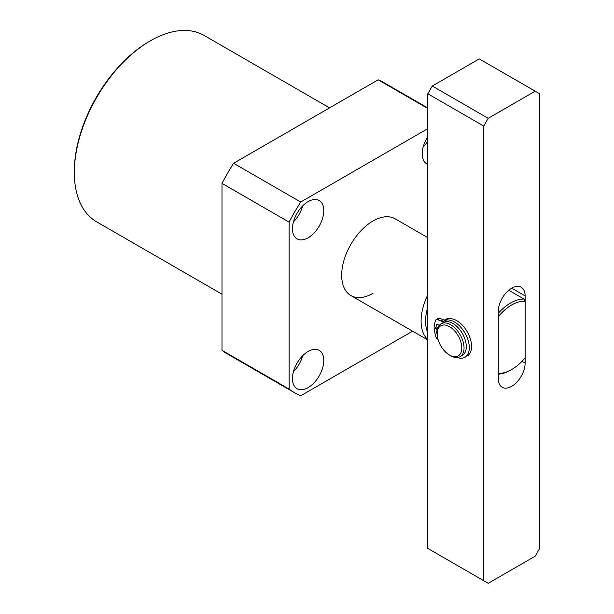 <?xml version="1.0" encoding="UTF-8"?>
<svg xmlns="http://www.w3.org/2000/svg" width="614" height="614" viewBox="0 0 614 614"><rect width="100%" height="100%" fill="white"/><g stroke="black" fill="none" stroke-linecap="round" stroke-linejoin="round"><path stroke-width="0.92" d="M427.804 237.664L395.14 218.807A44.292 25.573 120 0 0 372.997 221.002A44.292 25.573 120 0 0 344.063 260.029A44.292 25.573 120 0 0 350.847 295.526A44.292 25.573 120 0 0 372.997 293.331M308.121 387.618A22.15 12.787 120 0 0 322.588 368.101A22.15 12.787 120 0 0 319.196 350.356A22.15 12.787 120 0 0 308.121 351.454A22.15 12.787 120 0 0 293.653 370.971A22.15 12.787 120 0 0 297.046 388.716A22.15 12.787 120 0 0 308.121 387.618M293.438 371.716A22.15 12.787 120 0 0 302.664 355.736M308.121 237.787A22.15 12.787 120 0 0 322.588 218.277A22.15 12.787 120 0 0 319.196 200.525A22.15 12.787 120 0 0 308.121 201.622A22.15 12.787 120 0 0 293.653 221.14A22.15 12.787 120 0 0 297.046 238.884A22.15 12.787 120 0 0 308.121 237.787M293.438 221.884A22.15 12.787 120 0 0 302.664 205.905M423.192 146.969A22.15 12.787 120 0 0 427.804 141.212M74.332 172.565L74.332 171.275A105.984 61.193 -60 0 1 149.279 41.468L150.399 40.823A107.573 62.106 120 0 0 74.332 172.565A107.573 62.106 120 0 0 96.613 221.807L221.992 294.19M412.6 331.176L300.714 395.769A156.608 90.419 -60 0 1 294.689 392.791L227.579 354.048A156.608 90.419 -60 0 1 221.992 350.318L221.992 183.386A156.608 90.419 -60 0 1 233.596 163.278L378.163 79.812A156.608 90.419 -60 0 1 384.187 82.79L427.804 107.972M221.992 183.386L289.102 222.13L289.102 389.069L221.992 350.318M378.163 79.812L427.804 108.471M427.804 128.648L300.714 202.029L233.596 163.278M427.804 136.753A22.15 12.787 120 0 0 426.799 163.976A22.15 12.787 120 0 0 427.804 164.46M294.689 392.791A156.608 90.419 -60 0 1 289.102 389.069M300.714 202.029A156.608 90.419 120 0 0 289.102 222.13M329.557 107.872L204.186 35.489A107.573 62.106 120 0 0 150.399 40.823L149.279 41.468M450.622 355.713L449.509 355.069A17.399 10.047 -120 0 0 461.812 347.969A17.399 10.047 -120 0 0 449.509 326.656A17.399 10.047 -120 0 0 437.199 333.755A17.399 10.047 -120 0 0 449.509 355.069L450.622 355.713A18.98 10.96 60 0 0 460.116 356.657L462.357 355.36A18.98 10.96 60 0 0 465.266 340.156A18.98 10.96 60 0 0 452.863 323.424A18.98 10.96 60 0 0 443.369 322.488L441.136 323.778A18.98 10.96 60 0 1 450.622 324.714A18.98 10.96 60 0 1 463.025 341.445A18.98 10.96 60 0 1 460.116 356.657M437.199 333.755L437.199 332.466A18.98 10.96 60 0 1 441.136 323.778M427.804 339.596A44.292 25.573 -60 0 1 421.097 321.099A44.292 25.573 -60 0 1 427.804 294.85M427.804 306.893A41.13 23.746 120 0 0 425.571 321.099A41.13 23.746 120 0 0 427.804 332.727M498.276 313.278A41.13 23.746 -60 0 1 524.003 299.056L508.745 290.245M524.003 299.056L525.124 301.167A39.549 22.833 120 0 0 498.276 316.671L498.276 373.32A39.549 22.833 120 0 0 511.7 369.536A39.549 22.833 120 0 0 525.124 357.824L525.124 301.167M511.7 369.536L510.579 370.181A41.13 23.746 -60 0 1 498.276 374.133M444.567 320.071A20.561 11.873 60 0 1 451.75 318.789M483.732 126.062L483.732 580.714L488.207 583.3L535.193 556.177L539.668 548.425L539.668 93.773L535.193 91.187L488.207 118.318L483.732 126.062L427.804 93.773L427.804 548.425L483.732 580.714M498.276 378.577A18.98 10.96 120 0 0 502.206 387.265A18.98 10.96 120 0 0 516.834 382.184A18.98 10.96 120 0 0 525.124 363.081L525.124 295.91A18.98 10.96 120 0 0 521.194 287.222A18.98 10.96 120 0 0 506.565 292.31A18.98 10.96 120 0 0 498.276 311.413L498.276 378.577M427.804 93.773L432.279 86.021L488.207 118.318M535.193 91.187L479.258 58.898L432.279 86.021M437.206 334.001A2.372 1.366 60 0 1 436.884 330.785A2.372 1.366 60 0 1 437.298 330.67M439.064 325.666A2.372 1.366 60 0 1 438.795 325.052M437.828 328.16A2.372 1.366 60 0 1 436.477 326.072A2.372 1.366 60 0 1 436.884 324.322A2.372 1.366 60 0 1 438.066 324.445A2.372 1.366 60 0 1 439.156 325.535M437.636 328.82L434.413 326.855A27.054 15.619 60 0 1 435.74 320.155A3.162 1.827 60 0 1 436.239 319.564A3.162 1.827 60 0 1 437.529 319.572L440.921 321.015A7.015 4.052 -120 0 0 443.784 321.038A7.015 4.052 -120 0 0 443.838 321.007A20.976 12.111 60 0 1 443.991 320.915A20.976 12.111 60 0 1 454.475 321.959A20.976 12.111 60 0 1 468.175 340.44A20.976 12.111 60 0 1 464.959 357.241A20.976 12.111 60 0 1 457.292 357.517M446.071 319.717A20.976 12.111 60 0 1 446.224 319.625A20.976 12.111 60 0 1 456.716 320.661A20.976 12.111 60 0 1 470.416 339.143A20.976 12.111 60 0 1 467.2 355.951L464.959 357.241M438.043 339.396L437.529 339.02A3.162 1.827 60 0 1 435.74 336.38A27.054 15.619 60 0 1 434.413 328.145L435.503 327.515M434.413 328.145L437.429 329.779M436.239 319.564L438.48 318.275A3.162 1.827 60 0 1 439.77 318.282L443.162 319.725A7.015 4.052 -120 0 0 445.917 319.802M525.124 363.081L522.03 361.293M525.124 295.91L511.7 288.166M440.921 321.015L443.162 319.725M437.529 319.572L439.77 318.282M427.804 339.956L350.847 295.526M443.991 320.915L446.224 319.625"/></g></svg>
